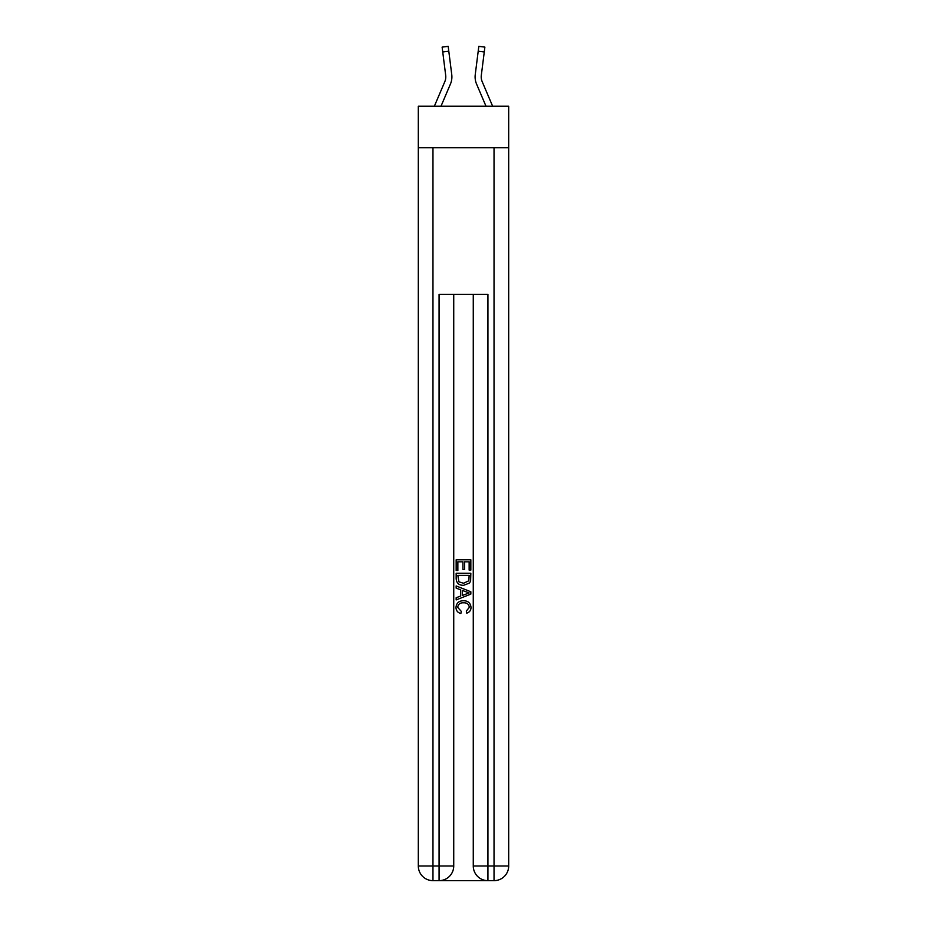 <?xml version="1.0" encoding="UTF-8"?>
<svg xmlns="http://www.w3.org/2000/svg" width="927" height="927" viewBox="0 0 927 927"><rect width="100%" height="100%" fill="white"/><g stroke="black" fill="none" stroke-linecap="round" stroke-linejoin="round"><path stroke-width="1.39" d="M508.691 147.741L508.691 106.199L418.309 106.199L418.309 147.741L508.691 147.741L508.691 865.992L494.033 865.992L494.033 147.741M450.429 84.067L441.009 106.199L450.429 84.067A18.32 18.32 0 0 0 451.75 74.589L448.795 51.194L442.735 51.958L442.121 47.115L448.181 46.35L448.795 51.194M451.878 77.775L451.901 76.883M451.658 73.859L451.75 74.589L451.658 73.859M476.571 84.067L485.991 106.199L476.571 84.067A18.32 18.32 0 0 1 475.25 74.589L478.819 46.35L484.879 47.115L478.819 46.35L484.879 47.115L478.819 46.35L484.879 47.115L478.819 46.35L484.879 47.115L478.819 46.35L484.879 47.115L478.819 46.35L484.879 47.115L484.265 51.958L478.205 51.194M475.099 76.883L475.122 77.787M492.631 106.199L482.191 81.669A12.213 12.213 0 0 1 481.31 75.354L484.265 51.958M434.369 106.199L444.809 81.669A12.213 12.213 0 0 0 445.783 76.906A12.213 12.213 0 0 1 444.809 81.669A12.213 12.213 0 0 0 445.783 76.906A12.213 12.213 0 0 1 444.809 81.669A12.213 12.213 0 0 0 445.783 76.906A12.213 12.213 0 0 1 444.809 81.669A12.213 12.213 0 0 0 445.783 76.906A12.213 12.213 0 0 1 444.809 81.669A12.213 12.213 0 0 0 445.69 75.354L442.735 51.958M482.191 81.669A12.213 12.213 0 0 1 481.217 76.906A12.213 12.213 0 0 0 482.191 81.669A12.213 12.213 0 0 1 481.217 76.906A12.213 12.213 0 0 0 482.191 81.669A12.213 12.213 0 0 1 481.217 76.906A12.213 12.213 0 0 0 482.191 81.669A12.213 12.213 0 0 1 481.217 76.906A12.213 12.213 0 0 0 482.191 81.669M440.174 880.65L486.826 880.65M473.268 294.322L473.268 865.992A14.658 14.658 0 0 0 487.926 880.65L487.926 865.992L473.268 865.992A14.658 14.658 0 0 0 487.926 880.65L494.033 880.65L494.033 865.992L487.926 865.992L487.926 294.322L439.074 294.322L439.074 865.992L418.309 865.992L418.309 147.741M453.732 294.322L453.732 865.992A14.658 14.658 0 0 1 439.074 880.65L432.967 880.65A14.658 14.658 0 0 1 418.309 865.992A14.658 14.658 0 0 0 432.967 880.65L432.967 147.741M494.033 880.65A14.658 14.658 0 0 0 508.691 865.992A14.658 14.658 0 0 1 494.033 880.65M456.165 570.476L456.165 559.769L470.835 559.769L470.835 570.105L469.143 570.105L469.143 561.832L464.624 561.832L464.624 569.537L462.932 569.537L462.932 561.832L457.857 561.832L457.857 570.476L456.165 570.476M456.165 578.541L456.165 573.292L470.835 573.292L470.615 580.893L469.572 583.025L463.581 585.319C458.888 585.343 456.42 583.083 456.165 578.541M457.857 575.366L458.9 581.843L463.616 583.257L468.83 580.754L469.143 575.366L457.857 575.366M456.165 588.147L456.165 585.945L470.835 591.774L470.835 594.103L456.165 599.92L456.165 597.73L460.684 596.061L460.684 589.815L456.165 588.147M466.432 591.936L462.376 590.429L462.376 595.435L469.143 592.932L466.432 591.936M457.671 607.336L461.345 611.449L460.858 613.512C457.753 612.701 456.13 610.708 455.98 607.533C456.374 603.025 458.923 600.766 463.604 600.731C468.112 600.835 470.58 603.083 471.02 607.486C470.939 610.383 469.525 612.272 466.756 613.141L466.316 611.067L469.329 607.382C468.888 604.219 466.988 602.689 463.616 602.805C460.186 602.62 458.205 604.137 457.671 607.336M445.771 77.486L445.69 75.354L445.771 77.486M481.229 77.486L481.31 75.354M453.732 865.992L439.074 865.992L439.074 880.65A14.658 14.658 0 0 0 453.732 865.992"/></g></svg>
